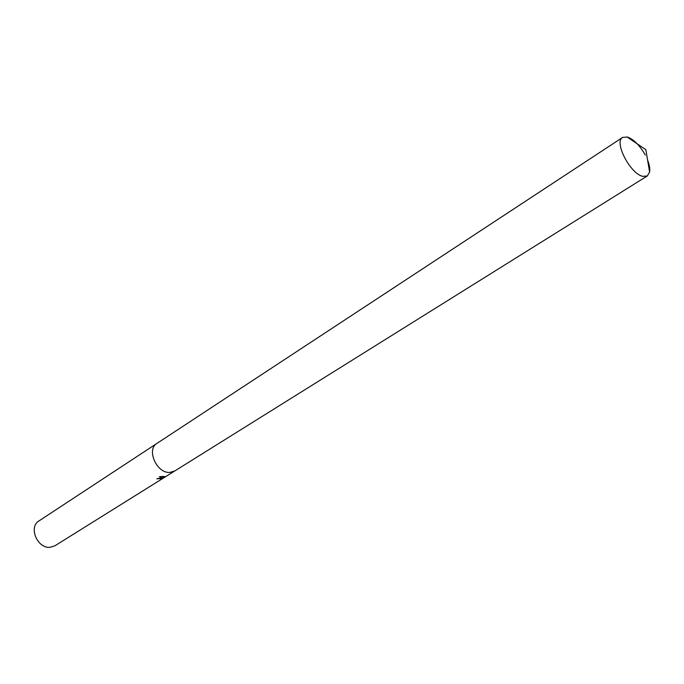 <?xml version="1.0" encoding="UTF-8"?>
<svg xmlns="http://www.w3.org/2000/svg" width="684" height="684" viewBox="0 0 684 684"><rect width="100%" height="100%" fill="white"/><g stroke="black" fill="none" stroke-linecap="round" stroke-linejoin="round"><path stroke-width="1.03" d="M161.022 477.885L162.125 477.868L159.415 476.688L163.998 476.38L162.578 477.868L165.041 476.68L160.355 479.193L161.373 478.424L156.875 478.86L161.022 477.885M156.995 443.369L38.971 520.926C28.266 527.005 37.372 548.756 50.077 547.303L54.908 545.798L174.702 471.011M174.642 471.045L169.726 472.439C156.636 473.405 146.145 449.439 156.935 443.412C146.145 449.439 156.636 473.405 169.726 472.439L174.642 471.045L647.312 175.95L649.612 172.094C650.151 168.888 649.467 164.853 647.568 159.979M157.44 478.569L161.296 478.116M161.364 478.39L162.553 477.783M159.825 476.62L162.125 477.868M162.578 477.868L163.561 476.38M645.26 155.029C639.788 145.418 633.837 139.416 627.416 137.031L622.628 137.416C613.634 141.802 630.383 174.104 642.9 176.369L647.312 175.95M627.091 136.945L645.85 149.719L649.612 172.094M156.935 443.412L622.628 137.416"/></g></svg>
